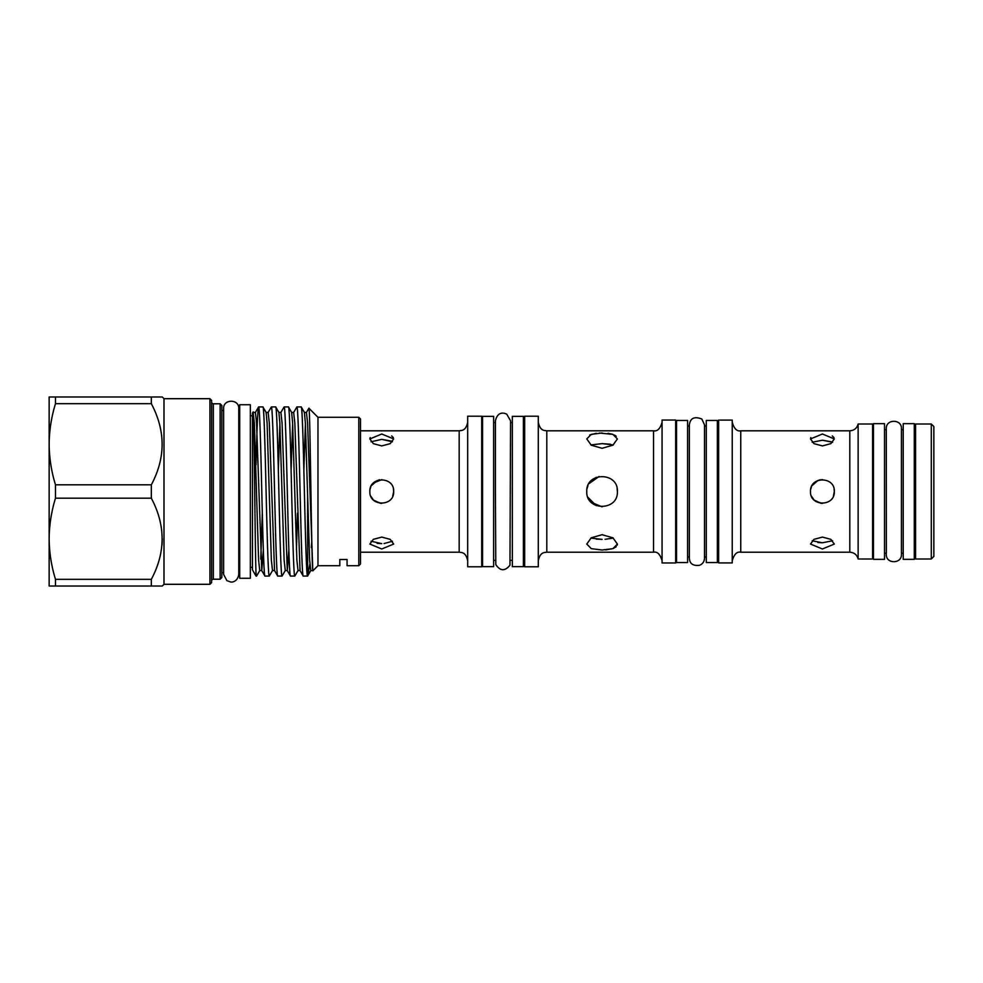 <?xml version="1.0" encoding="UTF-8"?>
<svg xmlns="http://www.w3.org/2000/svg" width="983" height="983" viewBox="0 0 983 983"><rect width="100%" height="100%" fill="white"/><g stroke="black" fill="none" stroke-linecap="round" stroke-linejoin="round"><path stroke-width="1.47" d="M931.294 491.5L931.294 424.005L915.566 424.005L915.566 558.995L931.294 558.995L931.294 491.5M931.294 424.005L933.85 426.548L933.85 556.452L931.294 558.995M903.23 491.5L903.23 423.661L914.288 423.661L914.288 559.339L903.23 559.339L903.23 491.5M873.457 491.5L873.457 423.661L884.516 423.661L884.516 559.339L873.457 559.339L873.457 491.5M817.795 542.493L822.415 542.788L812.191 540.748M822.415 537.087L813.985 539.348L810.508 544.066L822.415 548.993L834.321 544.066L830.832 539.348L822.415 537.087M810.508 438.934L813.985 443.652L822.415 445.913L830.832 443.652L834.321 438.934L822.415 434.007L810.508 438.934L810.828 437.607M832.306 435.936L833.989 437.607M810.729 489.165L811.417 486.917M812.007 485.7L818.016 480.429M819.392 479.974L820.227 479.79M834.088 489.165L834.321 491.5C835.058 476.141 809.771 476.128 810.508 491.5C809.759 506.847 835.046 506.884 834.321 491.5L833.424 496.034M812.191 442.252L822.415 440.212L832.638 442.252M822.415 503.407L815.792 501.404M821.124 503.345L814.194 500.126M813.985 499.917L811.479 496.231M858.134 558.995L858.134 424.005L872.597 424.005L872.597 558.995L858.134 558.995C856.967 554.768 854.19 552.495 849.803 552.2L849.803 430.8L740.752 430.8L740.752 552.2C736.943 551.438 734.104 554.277 732.237 560.703M732.237 491.5L732.237 420.085L718.634 420.085L718.634 562.915L732.237 562.915L732.237 491.5M706.298 491.5L706.298 420.466L717.357 420.466L717.357 562.534L706.298 562.534L706.298 491.5M676.525 491.5L676.525 420.466L687.584 420.466L687.584 562.534L676.525 562.534L676.525 491.5M596.202 539.102L602.087 539.372L590.869 538.082M617.398 544.066L612.913 537.812L602.087 534.703L591.25 537.812L586.777 544.066L591.262 548.637L602.087 550.025L612.913 548.637L617.398 544.066L617.226 545.16M602.087 432.975L591.262 434.363L586.777 438.934L591.262 445.188L602.087 448.297L612.925 445.188L617.398 438.934L612.913 434.363L599.446 433.048M590.869 444.918L602.087 443.628L613.306 444.918M602.087 506.81L591.287 502.35M587.072 488.502L587.945 485.614M588.928 483.685L599.077 476.485M589.739 435.002L596.239 433.306M596.177 505.618L587.895 497.238M586.777 491.5C585.819 511.234 618.332 511.271 617.398 491.5C618.356 471.742 585.831 471.742 586.777 491.5M675.665 491.5L675.665 420.048L662.063 420.048L662.063 562.952L675.665 562.952L675.665 491.5M538.291 491.5L538.291 416.214L524.676 416.214L524.676 566.786L538.291 566.786L538.291 491.5M608.084 433.331L612.937 434.375M614.436 435.002L616.23 436.243M482.567 491.5L482.567 416.337L493.626 416.337L493.626 566.663L482.567 566.663L482.567 491.5M512.34 491.5L512.34 416.337L523.398 416.337L523.398 566.663L512.34 566.663L512.34 491.5M393.446 489.165L393.667 491.5C394.416 476.141 369.116 476.128 369.854 491.5C369.104 506.847 394.404 506.884 393.667 491.5L392.77 496.034M380.482 503.345L373.552 500.126M373.343 499.917L370.824 496.218M369.854 438.934L373.343 443.652L381.76 445.913L390.19 443.652L393.667 438.934L381.76 434.007L369.854 438.934L370.186 437.607M381.76 503.407L375.137 501.404M370.087 489.165L370.775 486.904M371.365 485.688L377.361 480.429M378.75 479.974L379.573 479.79M377.14 543.341L381.76 543.636L371.082 541.228M371.082 441.772L381.76 439.364L392.45 441.772M381.76 537.087L373.343 539.348L369.854 544.066L381.76 548.993L393.667 544.066L390.19 539.348L381.76 537.087M391.652 435.936L393.347 437.607M481.719 491.5L481.719 416.214L467.687 416.214L467.687 566.786L481.719 566.786L481.719 491.5M209.932 584.307L209.932 398.693L211.628 400.388L211.628 582.612L209.932 584.307L163.989 584.307L163.989 398.693L162.293 396.985L151.321 396.985L162.293 396.985M151.321 403.669L151.321 396.985L49.15 396.985L49.15 444.242C49.285 457.992 51.386 471.521 55.49 484.816L151.321 484.816C165.697 457.857 165.697 430.812 151.321 403.669L55.49 403.669C51.386 417.013 49.273 430.542 49.15 444.242L49.15 538.758C49.285 552.507 51.386 566.024 55.49 579.331L151.321 579.331C165.697 552.372 165.697 525.327 151.321 498.184L151.321 484.816M163.989 584.307L162.293 586.015L151.321 586.015L151.321 579.331M209.932 398.693L163.989 398.693M220.131 579.208L220.131 403.792L213.336 403.792L213.336 579.208L220.131 579.208L221.839 577.5L221.839 405.5L220.131 403.792M211.628 580.904A1.696 1.696 0 0 1 213.336 579.208M211.628 402.096A1.696 1.696 0 0 0 213.336 403.792M250.333 404.726L250.333 578.274L239.705 578.274L239.705 404.726L250.333 404.726M358.795 417.284L358.795 565.716L360.491 564.021L360.491 418.979L358.795 417.284L317.964 417.284L308.908 408.215C310.223 403.866 311.562 576.456 312.95 570.742L310.788 570.57L307.568 576.063L303.256 576.063L300.036 570.57L298.033 570.57L294.814 576.063L290.501 576.063L287.282 570.57L288.867 549.767M339.823 565.716L339.823 559.499L347.06 559.499L347.06 565.716L347.06 559.499L339.823 559.499L339.823 565.716L317.964 565.716L317.964 417.284M358.795 565.716L347.06 565.716M317.964 565.716L312.95 570.742M256.047 576.063L252.459 569.845L252.459 413.155L253.098 412.049L254.339 422.948L258.59 560.052L259.745 570.57L256.624 575.977L256.047 573.826C255.113 556.439 254.106 405.684 253.098 412.049M252.459 415.711L250.333 415.711M252.459 567.289L250.333 567.289M307.568 576.063C306.512 577.537 305.443 536.374 304.386 491.5C303.317 446.626 302.26 405.463 301.191 406.937L304.411 412.43L305.369 422.948L309.633 560.052L310.788 570.57M301.191 406.937L296.878 406.937L293.659 412.43L294.826 422.948L300.036 570.57M303.256 576.063C302.199 577.537 301.13 536.374 300.073 491.5C299.004 446.626 297.947 405.463 296.878 406.937M294.814 576.063C293.745 577.537 292.688 536.374 291.619 491.5C290.563 446.626 289.493 405.463 288.437 406.937L291.644 412.43L292.615 422.948L296.866 560.052L298.033 570.57M288.437 406.937L284.124 406.937L280.905 412.43L282.06 422.948L287.282 570.57L285.267 570.57L282.047 576.063L277.734 576.063L274.527 570.57L272.512 570.57L269.293 576.063L264.98 576.063L261.761 570.57L263.346 549.767M290.501 576.063C289.432 577.537 288.375 536.374 287.306 491.5C286.25 446.626 285.181 405.463 284.124 406.937M282.047 576.063C280.991 577.537 279.922 536.374 278.865 491.5C277.796 446.626 276.739 405.463 275.67 406.937L278.889 412.43L279.848 422.948L284.112 560.052L285.267 570.57M275.67 406.937L271.357 406.937L268.138 412.43L269.305 422.948L274.527 570.57M277.734 576.063C276.678 577.537 275.609 536.374 274.552 491.5C273.483 446.626 272.426 405.463 271.357 406.937M269.293 576.063C268.224 577.537 267.167 536.374 266.098 491.5C265.041 446.626 263.972 405.463 262.916 406.937L266.123 412.43L267.093 422.948L271.345 560.052L272.512 570.57M262.916 406.937L258.603 406.937L255.383 412.43L256.538 422.948L261.761 570.57L259.745 570.57M264.98 576.063C263.911 577.537 262.854 536.374 261.785 491.5C260.728 446.626 259.659 405.463 258.603 406.937C257.767 408.744 256.919 428.01 256.047 464.738L255.777 464.885M307.63 496.845L307.63 576.026M296.436 549.767L297.493 513.151M256.047 573.826L256.526 576.063M311.795 541.4L311.328 547.494M309.854 564.242L307.716 575.891M312.803 570.57L307.581 422.948L306.426 412.43L308.908 408.215M151.321 498.184L55.49 498.184C51.386 511.529 49.273 525.045 49.15 538.758L49.15 586.015L55.49 586.015L55.49 579.331M55.49 586.015L162.293 586.015M162.293 538.758L162.023 544.926M55.49 498.184L55.49 484.816M55.49 403.669L55.49 396.985M392.45 541.228L384.083 543.562M391.492 441.121L381.76 439.364M373.356 483.071L381.908 479.593M616.23 546.757L613.023 548.6M612.876 548.649L605.639 549.902M591.287 480.65L596.202 477.357M617.103 488.502L617.398 491.5M610.32 444.205L602.087 443.628M613.306 538.082L605.086 539.298M832.122 441.945L822.415 440.212M813.998 483.071L817.844 480.503L822.415 479.593M832.638 540.748L822.415 542.788M662.063 560.703C660.195 554.277 657.357 551.438 653.548 552.2L653.548 430.8L546.794 430.8L546.794 552.2C544.336 552.655 540.22 551.856 538.291 560.703M467.687 560.703C465.745 551.856 461.629 552.655 459.172 552.2L459.172 430.8L360.491 430.8M260.753 559.143L262.301 513.151M278.349 469.849L279.897 423.857M291.115 469.849L292.651 423.857M303.87 469.849L305.418 423.857M914.288 429.731L915.566 429.731M903.23 553.269L901.436 553.269L901.436 428.637L901.436 429.731L903.23 429.731M886.371 553.269L886.297 428.637C885.83 418.869 901.915 418.869 901.436 428.637M872.597 429.731L873.457 429.731M884.516 429.731L886.297 429.731M717.357 426.032L718.634 426.032M704.504 426.032L706.298 426.032M704.504 491.5L704.504 424.803L701.825 419.028C694.416 416.165 690.263 418.094 689.366 424.803L689.366 558.197C689.525 560.838 690.349 566.343 699.441 565.336C702.648 564.021 704.332 561.649 704.504 558.197L704.504 491.5M675.665 426.032L676.525 426.032M687.584 426.032L689.366 426.032M481.719 422.604L482.567 422.604M493.626 422.604L495.407 422.604M495.407 491.5L495.407 420.761C497.791 411.164 503.947 412.774 506.761 414.199L510.558 420.761L509.968 565.151C504.979 571.418 500.249 571.221 495.788 564.574L495.407 491.5M512.34 422.604L510.558 422.604L510.558 420.761M523.398 422.604L524.676 422.604M221.839 410.402L223.62 410.402L223.62 408.559L223.62 574.441L226.901 580.67L230.612 581.985C231.693 582.341 237.481 582.108 238.771 574.441L238.771 408.559C239.225 398.754 223.116 398.852 223.62 408.559M238.771 410.402L239.705 410.402M255.383 412.43L253.368 412.43M268.138 412.43L266.123 412.43M280.905 412.43L278.889 412.43M293.659 412.43L291.644 412.43M306.426 412.43L304.411 412.43M238.771 572.597L239.705 572.597M221.839 572.597L223.62 572.597M459.172 430.8C461.629 430.345 465.745 431.144 467.687 422.297M459.172 552.2L360.491 552.2M510.558 560.396L512.34 560.396M523.398 560.396L524.676 560.396M493.626 560.396L495.407 560.396M481.719 560.396L482.567 560.396M653.548 552.2L546.794 552.2M653.548 430.8C657.357 431.562 660.195 428.723 662.063 422.297M546.794 430.8C544.336 430.345 540.22 431.144 538.291 422.297M687.584 556.968L689.366 556.968M675.665 556.968L676.525 556.968M704.504 556.968L706.298 556.968M717.357 556.968L718.634 556.968M740.752 430.8C736.943 431.562 734.104 428.723 732.237 422.297M849.803 430.8C854.19 430.505 856.967 428.232 858.134 424.005M849.803 552.2L740.752 552.2M884.516 553.269L886.297 553.269M872.597 553.269L873.457 553.269M886.297 554.363C885.83 564.131 901.903 564.131 901.436 554.363M914.288 553.269L915.566 553.269"/></g></svg>
